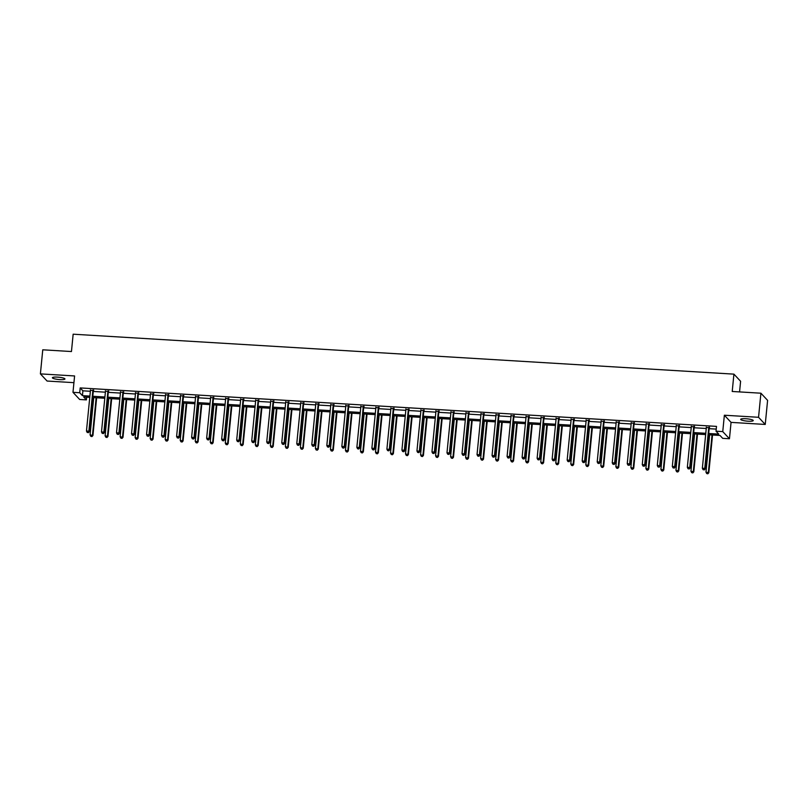 <?xml version="1.0" encoding="UTF-8"?>
<svg xmlns="http://www.w3.org/2000/svg" width="808" height="808" viewBox="0 0 808 808"><rect width="100%" height="100%" fill="white"/><g stroke="black" fill="none" stroke-linecap="round" stroke-linejoin="round"><path stroke-width="1.21" d="M59.822 379.598A6.302 1.141 -174.4 0 0 64.943 378.982A6.302 1.141 -174.4 0 0 57.509 377.124A6.302 1.141 -174.4 0 0 52.399 377.75A6.302 1.141 -174.4 0 0 59.822 379.598M748.127 421.2A6.302 1.141 -174.4 0 0 753.238 420.584A6.302 1.141 -174.4 0 0 745.814 418.726A6.302 1.141 -174.4 0 0 740.704 419.352A6.302 1.141 -174.4 0 0 748.127 421.2M86.678 397.172L86.406 399.889L79.669 399.485L72.983 392.324L79.719 392.739L82.426 395.637L89.89 396.092M739.562 391.92L740.603 381.285L733.916 374.134L73.154 334.199L71.457 351.541L42.763 349.803L40.4 373.882L47.086 381.043L73.922 382.659M733.916 374.134L732.22 391.476L760.914 393.203L767.6 400.364L765.237 424.442L758.55 417.292L724.362 415.221L722.756 431.603L729.452 438.754L722.705 438.35L719.999 435.451L708.565 434.755M724.362 415.221L731.058 422.382L765.237 424.442M731.058 422.382L729.452 438.754M760.914 393.203L758.55 417.292M708.687 433.492L718.736 434.098L716.019 431.199L716.494 426.382L80.194 387.921L82.901 390.82L90.365 391.274M93.273 391.446L105.393 392.183M108.292 392.355L120.412 393.082M123.311 393.264L135.431 393.991M138.34 394.173L150.45 394.9M153.358 395.082L165.478 395.809M168.377 395.991L180.497 396.718M183.396 396.89L195.516 397.627M198.425 397.799L210.545 398.536M213.443 398.708L225.563 399.445M228.462 399.617L240.582 400.354M243.491 400.526L255.601 401.253M258.51 401.435L270.63 402.162M273.528 402.344L285.648 403.071M288.557 403.253L300.667 403.98M303.576 404.162L315.696 404.889M318.594 405.06L330.714 405.798M333.613 405.969L345.733 406.707M348.642 406.879L360.752 407.616M363.661 407.788L375.781 408.525M378.679 408.696L390.799 409.434M393.708 409.606L405.818 410.333M408.727 410.514L420.847 411.242M423.745 411.424L435.865 412.151M438.764 412.332L450.884 413.06M453.793 413.241L465.913 413.969M468.812 414.14L480.932 414.878M483.83 415.049L495.95 415.787M498.859 415.958L510.969 416.696M513.878 416.867L525.998 417.605M528.897 417.776L541.017 418.504M543.915 418.685L556.035 419.413M558.944 419.594L571.064 420.322M573.963 420.503L586.083 421.231M588.981 421.412L601.101 422.14M604.01 422.311L616.12 423.049M619.029 423.22L631.149 423.958M634.048 424.129L646.168 424.867M649.077 425.038L661.186 425.776M664.095 425.947L676.215 426.685M679.114 426.856L691.234 427.584M694.133 427.765L706.253 428.493M709.161 428.674L716.221 429.099M709.374 427.725L706.344 427.543M694.355 426.816L691.325 426.634M679.336 425.907L676.306 425.725M664.317 425.008L661.277 424.816M649.289 424.099L646.259 423.907M634.27 423.19L631.24 423.008M619.251 422.281L616.221 422.099M604.222 421.372L601.192 421.19M589.204 420.463L586.174 420.281M574.185 419.554L571.155 419.372M559.166 418.645L556.126 418.463M544.138 417.736L541.107 417.554M529.119 416.827L526.089 416.645M514.1 415.928L511.07 415.736M499.071 415.019L496.041 414.837A0.98 0.949 -43.1 0 0 496.011 414.514L495.961 414.373M484.053 414.11L481.023 413.928A0.98 0.949 -43.1 0 0 480.982 413.605L480.942 413.464M469.034 413.201L466.004 413.019A0.98 0.949 -43.1 0 0 465.964 412.696L465.923 412.555M454.005 412.292L450.975 412.11M438.986 411.383L435.956 411.201M423.968 410.474L420.938 410.292M408.949 409.565L405.909 409.383M393.92 408.656L390.89 408.474M378.901 407.757L375.871 407.565M363.883 406.848L360.853 406.656M348.854 405.939L345.824 405.757M333.835 405.03L330.805 404.848M318.817 404.121L315.787 403.939M303.798 403.212L300.758 403.03M288.769 402.303L285.739 402.121M273.75 401.394L270.72 401.212M258.732 400.485L255.702 400.303M243.703 399.576L240.673 399.394M228.684 398.677L225.654 398.485M213.666 397.768L210.636 397.587M198.647 396.859L195.607 396.678M183.618 395.95L180.588 395.769M168.599 395.041L165.569 394.859M153.581 394.132L150.551 393.951M138.552 393.223L135.522 393.041M123.533 392.314L120.503 392.132M108.514 391.405L105.484 391.224M93.486 390.506L90.456 390.315M72.983 392.324L74.588 375.952L40.4 373.882M80.194 387.921L79.719 392.739M716.019 431.199L722.756 431.603M89.769 397.354L83.699 396.991L86.406 399.889M705.657 434.583L693.537 433.846M690.638 433.674L678.518 432.947M675.619 432.765L663.499 432.038M660.59 431.856L648.471 431.129M645.572 430.947L633.452 430.22M630.553 430.038L618.433 429.311M615.524 429.139L603.414 428.402M600.506 428.23L588.386 427.493M585.487 427.321L573.367 426.584M570.458 426.412L558.348 425.675M555.439 425.503L543.319 424.766M540.421 424.594L528.301 423.867M525.402 423.685L513.282 422.958M510.373 422.776L498.263 422.049M495.354 421.867L483.234 421.14M480.336 420.968L468.216 420.231M465.307 420.059L453.197 419.322M450.288 419.15L438.168 418.413M435.27 418.241L423.15 417.504M420.251 417.332L408.131 416.595M405.222 416.423L393.102 415.696M390.203 415.514L378.083 414.787M375.185 414.605L363.065 413.878M360.156 413.696L348.046 412.969M345.137 412.787L333.017 412.06M330.119 411.888L317.999 411.151M315.1 410.979L302.98 410.242M300.071 410.07L287.951 409.333M285.052 409.161L272.932 408.424M270.034 408.252L257.914 407.515M255.005 407.343L242.895 406.616M239.986 406.434L227.866 405.707M224.967 405.525L212.847 404.798M209.939 404.616L197.829 403.889M194.92 403.717L182.8 402.98M179.901 402.808L167.781 402.071M164.882 401.899L152.762 401.162M149.854 400.99L137.744 400.253M134.835 400.081L122.715 399.344M119.816 399.172L107.696 398.445M104.787 398.263L92.678 397.536M92.799 396.263L104.919 396.991M107.817 397.172L119.938 397.9M122.846 398.081L134.956 398.809M137.865 398.99L149.985 399.718M152.884 399.899L165.004 400.627M167.902 400.798L180.022 401.536M182.931 401.707L195.051 402.445M197.95 402.616L210.07 403.354M212.969 403.525L225.089 404.263M227.997 404.434L240.107 405.172M243.016 405.343L255.136 406.071M258.035 406.252L270.155 406.979M273.054 407.161L285.174 407.889M288.082 408.07L300.202 408.798M303.101 408.969L315.221 409.707M318.12 409.878L330.24 410.615M333.149 410.787L345.258 411.524M348.167 411.696L360.287 412.434M363.186 412.605L375.306 413.343M378.215 413.514L390.325 414.241M393.233 414.423L405.353 415.15M408.252 415.332L420.372 416.059M423.271 416.241L435.391 416.968M438.3 417.15L450.409 417.877M453.318 418.049L465.438 418.786M468.337 418.958L480.457 419.695M483.366 419.867L495.476 420.604M498.385 420.776L510.505 421.513M513.403 421.685L525.523 422.422M528.422 422.594L540.542 423.321M543.451 423.503L555.571 424.23M558.469 424.412L570.589 425.139M573.488 425.321L585.608 426.048M588.517 426.22L600.627 426.957M603.536 427.129L615.656 427.866M618.554 428.038L630.674 428.775M633.573 428.947L645.693 429.684M648.602 429.856L660.722 430.593M663.62 430.765L675.74 431.492M678.639 431.674L690.759 432.401M693.668 432.583L705.778 433.31M82.901 390.82L82.426 395.637M708.929 427.24L708.858 427.381A0.98 0.949 -43.1 0 0 708.747 427.735L704.768 468.387L702.354 468.246L706.344 427.594A0.98 0.949 -43.1 0 0 706.313 427.23L706.263 427.079M709.606 427.281L709.303 427.866A0.98 0.949 -43.1 0 0 709.202 428.22L705.212 468.872L704.768 468.387L704.051 469.741L703.091 469.69L704.051 469.741M704.233 469.933L705.212 468.872M702.354 468.246L703.091 469.69M709.626 434.825L705.97 472.114L708.828 472.741L712.535 434.997M707.667 473.609L706.707 473.549L707.848 473.801L708.384 472.256L712.04 434.967M706.707 473.549L705.97 472.114M708.828 472.741L707.848 473.801M693.9 426.331L693.83 426.473A0.98 0.949 -43.1 0 0 693.729 426.826L689.739 467.479L687.335 467.337L691.325 426.685A0.98 0.949 -43.1 0 0 691.284 426.321L691.244 426.18M694.587 426.382L694.284 426.957A0.98 0.949 -43.1 0 0 694.183 427.311L690.194 467.963L689.739 467.479L689.032 468.832L688.073 468.781L689.032 468.832M689.214 469.034L690.194 467.963M687.335 467.337L688.073 468.781M678.882 425.432L678.811 425.564A0.98 0.949 -43.1 0 0 678.71 425.917L674.72 466.57L672.317 466.428L676.296 425.776A0.98 0.949 -43.1 0 0 676.266 425.412L676.225 425.271M679.558 425.473L679.265 426.048A0.98 0.949 -43.1 0 0 679.164 426.402L675.175 467.054L674.72 466.57L674.013 467.933L673.054 467.872L674.013 467.933M674.195 468.125L675.175 467.054M672.317 466.428L673.054 467.872M694.607 433.916L690.951 471.205L693.809 471.832L697.506 434.088M692.648 472.7L691.688 472.65L692.83 472.892L693.355 471.347L697.011 434.058M691.688 472.65L690.951 471.205M693.809 471.832L692.83 472.892M679.589 433.007L675.932 470.296L678.791 470.923L682.487 433.179M677.629 471.791L676.66 471.741L677.811 471.993L678.336 470.438L681.992 433.149M676.66 471.741L675.932 470.296M678.791 470.923L677.811 471.993M663.863 424.523L663.792 424.654A0.98 0.949 -43.1 0 0 663.681 425.008L659.702 465.671L657.288 465.519L661.277 424.867A0.98 0.949 -43.1 0 0 661.247 424.503L661.197 424.362M664.54 424.564L664.247 425.139A0.98 0.949 -43.1 0 0 664.136 425.493L660.156 466.145L659.702 465.671L658.995 467.024L658.025 466.963L658.995 467.024M659.166 467.216L660.156 466.145M657.288 465.519L658.025 466.963M648.844 423.614L648.774 423.745A0.98 0.949 -43.1 0 0 648.662 424.109L644.683 464.762L642.269 464.61L646.259 423.958A0.98 0.949 -43.1 0 0 646.218 423.594L646.178 423.453M649.521 423.655L649.218 424.23A0.98 0.949 -43.1 0 0 649.117 424.584L645.127 465.246L644.683 464.762L643.966 466.115L643.006 466.054L643.966 466.115M644.148 466.307L645.127 465.246M642.269 464.61L643.006 466.054M633.815 422.705L633.745 422.847A0.98 0.949 -43.1 0 0 633.644 423.2L629.654 463.853L627.25 463.701L631.24 423.049A0.98 0.949 -43.1 0 0 631.2 422.685L631.159 422.544M634.492 422.746L634.199 423.321A0.98 0.949 -43.1 0 0 634.098 423.685L630.109 464.337L629.654 463.853L628.947 465.206L627.988 465.145L628.947 465.206M629.129 465.398L630.109 464.337M627.25 463.701L627.988 465.145M664.56 432.098L660.904 469.387L663.762 470.014L667.469 432.27M662.6 470.892L661.641 470.832L662.782 471.084L663.317 469.529L666.974 432.24M661.641 470.832L660.904 469.387M663.762 470.014L662.782 471.084M649.541 431.189L645.885 468.478L648.743 469.105L652.45 431.371M647.582 469.983L646.622 469.923L647.764 470.175L648.289 468.63L651.945 431.341M646.622 469.923L645.885 468.478M648.743 469.105L647.764 470.175M634.522 430.28L630.866 467.569L633.725 468.206L637.421 430.462M632.563 469.074L631.604 469.014L632.745 469.266L633.27 467.721L636.926 430.432M631.604 469.014L630.866 467.569M633.725 468.206L632.745 469.266M618.797 421.796L618.726 421.938A0.98 0.949 -43.1 0 0 618.625 422.291L614.635 462.944L612.232 462.792L616.211 422.14A0.98 0.949 -43.1 0 0 616.181 421.776L616.14 421.635M619.473 421.837L619.18 422.412A0.98 0.949 -43.1 0 0 619.069 422.776L615.09 463.428L614.635 462.944L613.928 464.297L612.959 464.236L613.928 464.297M614.11 464.489L615.09 463.428M612.232 462.792L612.959 464.236M619.504 429.371L615.847 466.66L618.706 467.297L622.402 429.553M617.544 468.165L616.575 468.105L617.726 468.357L618.251 466.812L621.908 429.523M616.575 468.105L615.847 466.66M618.706 467.297L617.726 468.357M603.778 420.887L603.707 421.029A0.98 0.949 -43.1 0 0 603.596 421.382L599.617 462.035L597.203 461.893L601.192 421.241A0.98 0.949 -43.1 0 0 601.162 420.867L601.112 420.726M604.455 420.928L604.152 421.513A0.98 0.949 -43.1 0 0 604.051 421.867L600.061 462.519L599.617 462.035L598.9 463.388L597.94 463.327L598.9 463.388M599.082 463.58L600.061 462.519M597.203 461.893L597.94 463.327M604.475 428.462L600.819 465.751L603.677 466.388L607.384 428.644M602.515 467.256L601.556 467.196L602.697 467.448L603.233 465.903L606.889 428.614M601.556 467.196L600.819 465.751M603.677 466.388L602.697 467.448M588.749 419.978L588.678 420.12A0.98 0.949 -43.1 0 0 588.577 420.473L584.588 461.126L582.184 460.984L586.174 420.332A0.98 0.949 -43.1 0 0 586.133 419.968L586.093 419.817M589.436 420.019L589.133 420.604A0.98 0.949 -43.1 0 0 589.032 420.958L585.043 461.61L584.588 461.126L583.881 462.479L582.922 462.418L583.881 462.479M584.063 462.671L585.043 461.61M582.184 460.984L582.922 462.418M589.456 427.563L585.8 464.853L588.658 465.479L592.355 427.735M587.497 466.347L586.537 466.287L587.679 466.539L588.204 464.994L591.86 427.705M586.537 466.287L585.8 464.853M588.658 465.479L587.679 466.539M573.731 419.069L573.66 419.211A0.98 0.949 -43.1 0 0 573.559 419.564L569.569 460.217L567.165 460.075L571.145 419.423A0.98 0.949 -43.1 0 0 571.115 419.059L571.074 418.908M574.407 419.11L574.114 419.695A0.98 0.949 -43.1 0 0 574.003 420.049L570.024 460.701L569.569 460.217L568.862 461.57L567.893 461.509L568.862 461.57M569.044 461.762L570.024 460.701M567.165 460.075L567.893 461.509M574.438 426.654L570.781 463.944L573.64 464.57L577.336 426.826M572.478 465.438L571.509 465.378L572.66 465.63L573.185 464.085L576.841 426.796M571.509 465.378L570.781 463.944M573.64 464.57L572.66 465.63M558.712 418.16L558.641 418.302A0.98 0.949 -43.1 0 0 558.53 418.655L554.551 459.308L552.137 459.166L556.126 418.514A0.98 0.949 -43.1 0 0 556.096 418.15L556.045 417.999M559.389 418.201L559.096 418.786A0.98 0.949 -43.1 0 0 558.985 419.14L554.995 459.792L554.551 459.308L553.844 460.661L552.874 460.611L553.844 460.661M554.015 460.853L554.995 459.792M552.137 459.166L552.874 460.611M559.409 425.745L555.753 463.034L558.611 463.661L562.317 425.917M557.449 464.529L556.49 464.469L557.631 464.721L558.166 463.176L561.823 425.887M556.49 464.469L555.753 463.034M558.611 463.661L557.631 464.721M543.693 417.251L543.622 417.393A0.98 0.949 -43.1 0 0 543.511 417.746L539.522 458.399L537.118 458.257L541.107 417.605A0.98 0.949 -43.1 0 0 541.067 417.241L541.027 417.1M544.37 417.302L544.067 417.877A0.98 0.949 -43.1 0 0 543.966 418.231L539.976 458.883L539.522 458.399L538.815 459.752L537.855 459.701L538.815 459.752M538.997 459.954L539.976 458.883M537.118 458.257L537.855 459.701M544.39 424.836L540.734 462.125L543.592 462.752L547.299 425.008M542.431 463.62L541.471 463.57L542.612 463.822L543.138 462.267L546.794 424.978M541.471 463.57L540.734 462.125M543.592 462.752L542.612 463.822M528.664 416.352L528.594 416.484A0.98 0.949 -43.1 0 0 528.493 416.837L524.503 457.5L522.099 457.348L526.079 416.696A0.98 0.949 -43.1 0 0 526.048 416.332L526.008 416.191M529.341 416.393L529.048 416.968A0.98 0.949 -43.1 0 0 528.947 417.322L524.958 457.974L524.503 457.5L523.796 458.853L522.837 458.793L523.796 458.853M523.978 459.045L524.958 457.974M522.099 457.348L522.837 458.793M529.371 423.927L525.715 461.216L528.573 461.843L532.27 424.099M527.412 462.711L526.452 462.661L527.594 462.913L528.119 461.358L531.775 424.069M526.452 462.661L525.715 461.216M528.573 461.843L527.594 462.913M513.646 415.443L513.575 415.575A0.98 0.949 -43.1 0 0 513.474 415.938L509.484 456.591L507.081 456.439L511.06 415.787A0.98 0.949 -43.1 0 0 511.03 415.423L510.989 415.282M514.322 415.484L514.029 416.059A0.98 0.949 -43.1 0 0 513.918 416.413L509.939 457.065L509.484 456.591L508.777 457.944L507.808 457.884L508.777 457.944M508.959 458.136L509.939 457.065M507.081 456.439L507.808 457.884M514.342 423.018L510.686 460.308L513.555 460.934L517.251 423.19M512.393 461.812L511.424 461.752L512.565 462.004L513.1 460.459L516.756 423.16M511.424 461.752L510.686 460.308M513.555 460.934L512.565 462.004M498.627 414.534L498.556 414.666A0.98 0.949 -43.1 0 0 498.445 415.029L494.466 455.682L492.052 455.53L496.041 414.878M499.304 414.575L499.001 415.15A0.98 0.949 -43.1 0 0 498.9 415.514L494.91 456.166L494.466 455.682L493.749 457.035L492.789 456.974L493.749 457.035M493.93 457.227L494.91 456.166M492.052 455.53L492.789 456.974M499.324 422.109L495.668 459.399L498.526 460.035L502.233 422.291M497.364 460.903L496.405 460.843L497.546 461.095L498.082 459.55L501.738 422.261M496.405 460.843L495.668 459.399M498.526 460.035L497.546 461.095M483.598 413.625L483.527 413.767A0.98 0.949 -43.1 0 0 483.426 414.12L479.437 454.773L477.033 454.621L481.023 413.969M484.285 413.666L483.982 414.241A0.98 0.949 -43.1 0 0 483.881 414.605L479.891 455.257L479.437 454.773L478.73 456.126L477.77 456.066L478.73 456.126M478.912 456.318L479.891 455.257M477.033 454.621L477.77 456.066M484.305 421.2L480.649 458.49L483.507 459.126L487.204 421.382M482.346 459.994L481.386 459.934L482.528 460.186L483.053 458.641L486.709 421.352M481.386 459.934L480.649 458.49M483.507 459.126L482.528 460.186M468.579 412.716L468.509 412.858A0.98 0.949 -43.1 0 0 468.408 413.211L464.418 453.864L462.014 453.722L465.994 413.06M469.256 412.757L468.963 413.343A0.98 0.949 -43.1 0 0 468.852 413.696L464.873 454.349L464.418 453.864L463.711 455.217L462.742 455.156L463.711 455.217M463.893 455.409L464.873 454.349M462.014 453.722L462.742 455.156M469.286 420.291L465.63 457.581L468.489 458.217L472.185 420.473M467.327 459.085L466.357 459.025L467.509 459.277L468.034 457.732L471.69 420.443M466.357 459.025L465.63 457.581M468.489 458.217L467.509 459.277M453.561 411.807L453.49 411.949A0.98 0.949 -43.1 0 0 453.379 412.302L449.399 452.955L446.986 452.813L450.975 412.161A0.98 0.949 -43.1 0 0 450.945 411.797L450.894 411.646M454.237 411.848L453.934 412.434A0.98 0.949 -43.1 0 0 453.833 412.787L449.844 453.44L449.399 452.955L448.682 454.308L447.723 454.248L448.682 454.308M448.864 454.5L449.844 453.44M446.986 452.813L447.723 454.248M454.258 419.382L450.601 456.682L453.46 457.308L457.166 419.564M452.298 458.176L451.339 458.116L452.48 458.368L453.015 456.823L456.671 419.534M451.339 458.116L450.601 456.682M453.46 457.308L452.48 458.368M438.532 410.898L438.461 411.04A0.98 0.949 -43.1 0 0 438.36 411.393L434.371 452.046L431.967 451.904L435.956 411.252A0.98 0.949 -43.1 0 0 435.916 410.888L435.876 410.737M439.219 410.939L438.916 411.524A0.98 0.949 -43.1 0 0 438.815 411.878L434.825 452.531L434.371 452.046L433.664 453.399L432.704 453.339L433.664 453.399M433.846 453.591L434.825 452.531M431.967 451.904L432.704 453.339M439.239 418.483L435.583 455.773L438.441 456.399L442.138 418.655M437.279 457.267L436.32 457.207L437.461 457.459L437.986 455.914L441.643 418.625M436.32 457.207L435.583 455.773M438.441 456.399L437.461 457.459M423.513 409.989L423.442 410.131A0.98 0.949 -43.1 0 0 423.341 410.484L419.352 451.137L416.948 450.995L420.928 410.343A0.98 0.949 -43.1 0 0 420.897 409.979L420.857 409.828M424.19 410.03L423.897 410.615A0.98 0.949 -43.1 0 0 423.796 410.969L419.806 451.621L419.352 451.137L418.645 452.49L417.685 452.44L418.645 452.49M418.827 452.682L419.806 451.621M416.948 450.995L417.685 452.44M424.22 417.574L420.564 454.864L423.422 455.49L427.119 417.746M422.261 456.358L421.291 456.298L422.443 456.55L422.968 455.005L426.624 417.716M421.291 456.298L420.564 454.864M423.422 455.49L422.443 456.55M408.495 409.08L408.424 409.222A0.98 0.949 -43.1 0 0 408.313 409.575L404.333 450.228L401.919 450.086L405.909 409.434A0.98 0.949 -43.1 0 0 405.879 409.07L405.828 408.929M409.171 409.121L408.878 409.707A0.98 0.949 -43.1 0 0 408.767 410.06L404.788 450.712L404.333 450.228L403.626 451.581L402.657 451.531L403.626 451.581M403.798 451.783L404.788 450.712M401.919 450.086L402.657 451.531M409.191 416.665L405.535 453.955L408.394 454.581L412.1 416.837M407.242 455.449L406.272 455.399L407.414 455.641L407.949 454.096L411.605 416.807M406.272 455.399L405.535 453.955M408.394 454.581L407.414 455.641M393.476 408.181L393.405 408.313A0.98 0.949 -43.1 0 0 393.294 408.666L389.315 449.319L386.901 449.177L390.89 408.525A0.98 0.949 -43.1 0 0 390.85 408.161L390.809 408.02M394.153 408.222L393.849 408.798A0.98 0.949 -43.1 0 0 393.749 409.151L389.759 449.804L389.315 449.319L388.598 450.682L387.638 450.622L388.598 450.682M388.779 450.874L389.759 449.804M386.901 449.177L387.638 450.622M394.173 415.756L390.517 453.046L393.375 453.672L397.082 415.928M392.213 454.54L391.254 454.49L392.395 454.742L392.92 453.187L396.576 415.898M391.254 454.49L390.517 453.046M393.375 453.672L392.395 454.742M378.447 407.272L378.376 407.404A0.98 0.949 -43.1 0 0 378.275 407.757L374.286 448.42L371.882 448.268L375.871 407.616A0.98 0.949 -43.1 0 0 375.831 407.252L375.791 407.111M379.124 407.313L378.831 407.889A0.98 0.949 -43.1 0 0 378.73 408.242L374.74 448.894L374.286 448.42L373.579 449.773L372.619 449.713L373.579 449.773M373.761 449.965L374.74 448.894M371.882 448.268L372.619 449.713M379.154 414.847L375.498 452.137L378.356 452.763L382.053 415.019M377.195 453.642L376.235 453.581L377.376 453.833L377.902 452.278L381.558 414.989M376.235 453.581L375.498 452.137M378.356 452.763L377.376 453.833M363.428 406.363L363.358 406.495A0.98 0.949 -43.1 0 0 363.257 406.858L359.267 447.511L356.863 447.359L360.843 406.707A0.98 0.949 -43.1 0 0 360.812 406.343L360.772 406.202M364.105 406.404L363.812 406.979A0.98 0.949 -43.1 0 0 363.701 407.333L359.722 447.996L359.267 447.511L358.56 448.864L357.591 448.804L358.56 448.864M358.742 449.056L359.722 447.996M356.863 447.359L357.591 448.804M364.135 413.938L360.479 451.228L363.337 451.854L367.034 414.12M362.176 452.733L361.206 452.672L362.358 452.924L362.883 451.379L366.539 414.09M361.206 452.672L360.479 451.228M363.337 451.854L362.358 452.924M348.41 405.454L348.339 405.596A0.98 0.949 -43.1 0 0 348.228 405.949L344.248 446.602L341.834 446.45L345.824 405.798A0.98 0.949 -43.1 0 0 345.794 405.434L345.743 405.293M349.086 405.495L348.783 406.071A0.98 0.949 -43.1 0 0 348.682 406.434L344.693 447.087L344.248 446.602L343.531 447.955L342.572 447.895L343.531 447.955M343.713 448.147L344.693 447.087M341.834 446.45L342.572 447.895M349.106 413.029L345.45 450.319L348.309 450.955L352.015 413.211M347.147 451.824L346.188 451.763L347.329 452.015L347.864 450.47L351.52 413.181M346.188 451.763L345.45 450.319M348.309 450.955L347.329 452.015M333.381 404.545L333.31 404.687A0.98 0.949 -43.1 0 0 333.209 405.04L329.22 445.693L326.816 445.541L330.805 404.889A0.98 0.949 -43.1 0 0 330.765 404.525L330.724 404.384M334.068 404.586L333.765 405.161A0.98 0.949 -43.1 0 0 333.664 405.525L329.674 446.178L329.22 445.693L328.513 447.046L327.553 446.986L328.513 447.046M328.694 447.238L329.674 446.178M326.816 445.541L327.553 446.986M334.088 412.12L330.432 449.41L333.29 450.046L336.986 412.302M332.128 450.914L331.169 450.854L332.31 451.106L332.835 449.561L336.492 412.272M331.169 450.854L330.432 449.41M333.29 450.046L332.31 451.106M318.362 403.636L318.291 403.778A0.98 0.949 -43.1 0 0 318.19 404.131L314.201 444.784L311.797 444.642L315.776 403.99A0.98 0.949 -43.1 0 0 315.746 403.616L315.706 403.475M319.039 403.677L318.746 404.263A0.98 0.949 -43.1 0 0 318.635 404.616L314.655 445.269L314.201 444.784L313.494 446.137L312.524 446.077L313.494 446.137M313.676 446.329L314.655 445.269M311.797 444.642L312.524 446.077M319.069 411.211L315.413 448.501L318.271 449.137L321.968 411.393M317.11 450.006L316.14 449.945L317.291 450.197L317.817 448.652L321.473 411.363M316.14 449.945L315.413 448.501M318.271 449.137L317.291 450.197M303.343 402.727L303.273 402.869A0.98 0.949 -43.1 0 0 303.162 403.222L299.182 443.875L296.768 443.733L300.758 403.081A0.98 0.949 -43.1 0 0 300.728 402.717L300.677 402.566M304.02 402.768L303.727 403.354A0.98 0.949 -43.1 0 0 303.616 403.707L299.637 444.36L299.182 443.875L298.475 445.228L297.506 445.168L298.475 445.228M298.647 445.42L299.637 444.36M296.768 443.733L297.506 445.168M304.04 410.312L300.384 447.602L303.242 448.228L306.949 410.484M302.081 449.096L301.121 449.036L302.263 449.288L302.798 447.743L306.454 410.454M301.121 449.036L300.384 447.602M303.242 448.228L302.263 449.288M288.325 401.818L288.254 401.96A0.98 0.949 -43.1 0 0 288.143 402.313L284.153 442.966L281.75 442.824L285.739 402.172A0.98 0.949 -43.1 0 0 285.699 401.808L285.658 401.657M289.001 401.859L288.698 402.445A0.98 0.949 -43.1 0 0 288.597 402.798L284.608 443.451L284.153 442.966L283.446 444.319L282.487 444.259L283.446 444.319M283.628 444.511L284.608 443.451M281.75 442.824L282.487 444.259M289.022 409.404L285.365 446.693L288.224 447.319L291.93 409.575M287.062 448.188L286.103 448.127L287.244 448.379L287.769 446.834L291.425 409.545M286.103 448.127L285.365 446.693M288.224 447.319L287.244 448.379M273.296 400.909L273.225 401.051A0.98 0.949 -43.1 0 0 273.124 401.404L269.135 442.057L266.731 441.915L270.72 401.263A0.98 0.949 -43.1 0 0 270.68 400.899L270.64 400.748M273.973 400.95L273.68 401.536A0.98 0.949 -43.1 0 0 273.579 401.889L269.589 442.542L269.135 442.057L268.428 443.41L267.468 443.36L268.428 443.41M268.609 443.602L269.589 442.542M266.731 441.915L267.468 443.36M274.003 408.495L270.347 445.784L273.205 446.41L276.902 408.666M272.044 447.279L271.084 447.218L272.225 447.47L272.75 445.925L276.407 408.636M271.084 447.218L270.347 445.784M273.205 446.41L272.225 447.47M258.277 400L258.207 400.142A0.98 0.949 -43.1 0 0 258.106 400.495L254.116 441.148L251.712 441.006L255.692 400.354A0.98 0.949 -43.1 0 0 255.661 399.99L255.621 399.849M258.954 400.051L258.661 400.627A0.98 0.949 -43.1 0 0 258.55 400.98L254.571 441.633L254.116 441.148L253.409 442.501L252.439 442.451L253.409 442.501M253.591 442.703L254.571 441.633M251.712 441.006L252.439 442.451M258.974 407.586L255.318 444.875L258.186 445.501L261.883 407.757M257.025 446.37L256.055 446.319L257.197 446.571L257.732 445.016L261.388 407.727M256.055 446.319L255.318 444.875M258.186 445.501L257.197 446.571M243.258 399.101L243.188 399.233A0.98 0.949 -43.1 0 0 243.077 399.586L239.097 440.249L236.683 440.097L240.673 399.445A0.98 0.949 -43.1 0 0 240.643 399.081L240.592 398.94M243.935 399.142L243.632 399.718A0.98 0.949 -43.1 0 0 243.531 400.071L239.542 440.724L239.097 440.249L238.38 441.602L237.421 441.542L238.38 441.602M238.562 441.794L239.542 440.724M236.683 440.097L237.421 441.542M243.955 406.676L240.299 443.966L243.157 444.592L246.864 406.848M241.996 445.461L241.037 445.41L242.178 445.663L242.713 444.107L246.369 406.818M241.037 445.41L240.299 443.966M243.157 444.592L242.178 445.663M228.23 398.192L228.159 398.324A0.98 0.949 -43.1 0 0 228.058 398.687L224.069 439.34L221.665 439.188L225.654 398.536A0.98 0.949 -43.1 0 0 225.614 398.172L225.573 398.031M228.917 398.233L228.613 398.809A0.98 0.949 -43.1 0 0 228.512 399.162L224.523 439.815L224.069 439.34L223.362 440.693L222.402 440.633L223.362 440.693M223.543 440.885L224.523 439.815M221.665 439.188L222.402 440.633M228.937 405.767L225.281 443.057L228.139 443.683L231.835 405.939M226.977 444.562L226.018 444.501L227.159 444.754L227.684 443.208L231.341 405.909M226.018 444.501L225.281 443.057M228.139 443.683L227.159 444.754M213.211 397.284L213.14 397.415A0.98 0.949 -43.1 0 0 213.039 397.778L209.05 438.431L206.646 438.279L210.625 397.627A0.98 0.949 -43.1 0 0 210.595 397.263L210.555 397.122M213.888 397.324L213.595 397.9A0.98 0.949 -43.1 0 0 213.484 398.263L209.504 438.916L209.05 438.431L208.343 439.784L207.373 439.724L208.343 439.784M208.525 439.976L209.504 438.916M206.646 438.279L207.373 439.724M213.918 404.859L210.262 442.148L213.12 442.784L216.817 405.04M211.959 443.653L210.989 443.592L212.14 443.844L212.666 442.299L216.322 405.01M210.989 443.592L210.262 442.148M213.12 442.784L212.14 443.844M198.192 396.375L198.122 396.516A0.98 0.949 -43.1 0 0 198.011 396.869L194.031 437.522L191.617 437.37L195.607 396.718A0.98 0.949 -43.1 0 0 195.576 396.354L195.526 396.213M198.869 396.415L198.576 396.991A0.98 0.949 -43.1 0 0 198.465 397.354L194.476 438.007L194.031 437.522L193.314 438.875L192.355 438.815L193.314 438.875M193.496 439.067L194.476 438.007M191.617 437.37L192.355 438.815M198.889 403.95L195.233 441.239L198.091 441.875L201.798 404.131M196.93 442.744L195.97 442.683L197.112 442.935L197.647 441.39L201.303 404.101M195.97 442.683L195.233 441.239M198.091 441.875L197.112 442.935M183.163 395.466L183.093 395.607A0.98 0.949 -43.1 0 0 182.992 395.96L179.002 436.613L176.599 436.471L180.588 395.809A0.98 0.949 -43.1 0 0 180.548 395.445L180.507 395.304M183.85 395.506L183.547 396.092A0.98 0.949 -43.1 0 0 183.446 396.445L179.457 437.098L179.002 436.613L178.295 437.966L177.336 437.906L178.295 437.966M178.477 438.158L179.457 437.098M176.599 436.471L177.336 437.906M183.871 403.041L180.214 440.33L183.073 440.966L186.779 403.222M181.911 441.835L180.952 441.774L182.093 442.026L182.618 440.481L186.274 403.192M180.952 441.774L180.214 440.33M183.073 440.966L182.093 442.026M168.145 394.556L168.074 394.698A0.98 0.949 -43.1 0 0 167.973 395.051L163.984 435.704L161.58 435.562L165.559 394.91A0.98 0.949 -43.1 0 0 165.529 394.546L165.488 394.395M168.822 394.597L168.529 395.183A0.98 0.949 -43.1 0 0 168.428 395.536L164.438 436.189L163.984 435.704L163.277 437.057L162.317 436.997L163.277 437.057M163.458 437.249L164.438 436.189M161.58 435.562L162.317 436.997M168.852 402.131L165.196 439.431L168.054 440.057L171.751 402.313M166.892 440.926L165.923 440.865L167.074 441.118L167.599 439.572L171.256 402.283M165.923 440.865L165.196 439.431M168.054 440.057L167.074 441.118M153.126 393.647L153.055 393.789A0.98 0.949 -43.1 0 0 152.954 394.142L148.965 434.795L146.561 434.654L150.541 394.001A0.98 0.949 -43.1 0 0 150.51 393.637L150.47 393.486M153.803 393.688L153.51 394.274A0.98 0.949 -43.1 0 0 153.399 394.627L149.419 435.28L148.965 434.795L148.258 436.148L147.288 436.088L148.258 436.148M148.44 436.34L149.419 435.28M146.561 434.654L147.288 436.088M153.823 401.233L150.167 438.522L153.035 439.148L156.732 401.404M151.874 440.017L150.904 439.956L152.045 440.209L152.581 438.663L156.237 401.374M150.904 439.956L150.167 438.522M153.035 439.148L152.045 440.209M138.107 392.739L138.037 392.88A0.98 0.949 -43.1 0 0 137.926 393.233L133.946 433.886L131.532 433.745L135.522 393.092A0.98 0.949 -43.1 0 0 135.481 392.728L135.441 392.577M138.784 392.779L138.481 393.365A0.98 0.949 -43.1 0 0 138.38 393.718L134.391 434.371L133.946 433.886L133.229 435.239L132.27 435.189L133.229 435.239M133.411 435.431L134.391 434.371M131.532 433.745L132.27 435.189M138.804 400.324L135.148 437.613L138.006 438.239L141.713 400.495M136.845 439.108L135.885 439.047L137.027 439.299L137.552 437.754L141.208 400.465M135.885 439.047L135.148 437.613M138.006 438.239L137.027 439.299M123.079 391.829L123.008 391.971A0.98 0.949 -43.1 0 0 122.907 392.324L118.917 432.977L116.514 432.836L120.503 392.183A0.98 0.949 -43.1 0 0 120.463 391.819L120.422 391.678M123.765 391.87L123.462 392.456A0.98 0.949 -43.1 0 0 123.361 392.809L119.372 433.462L118.917 432.977L118.21 434.33L117.251 434.28L118.21 434.33M118.392 434.532L119.372 433.462M116.514 432.836L117.251 434.28M123.786 399.415L120.129 436.704L122.988 437.33L126.684 399.586M121.826 438.199L120.867 438.148L122.008 438.391L122.533 436.845L126.189 399.556M120.867 438.148L120.129 436.704M122.988 437.33L122.008 438.391M108.06 390.931L107.989 391.062A0.98 0.949 -43.1 0 0 107.888 391.415L103.899 432.068L101.495 431.926L105.474 391.274A0.98 0.949 -43.1 0 0 105.444 390.91L105.404 390.769M108.737 390.971L108.444 391.547A0.98 0.949 -43.1 0 0 108.333 391.9L104.353 432.553L103.899 432.068L103.192 433.431L102.222 433.371L103.192 433.431M103.373 433.623L104.353 432.553M101.495 431.926L102.222 433.371M108.767 398.506L105.111 435.795L107.969 436.421L111.666 398.677M106.808 437.29L105.838 437.239L106.989 437.492L107.514 435.936L111.171 398.647M105.838 437.239L105.111 435.795M107.969 436.421L106.989 437.492M93.041 390.022L92.971 390.153A0.98 0.949 -43.1 0 0 92.859 390.506L88.88 431.169L86.466 431.017L90.456 390.365A0.98 0.949 -43.1 0 0 90.425 390.001L90.375 389.86M93.718 390.062L93.415 390.638A0.98 0.949 -43.1 0 0 93.314 390.991L89.324 431.644L88.88 431.169L88.163 432.522L87.203 432.462L88.163 432.522M88.345 432.714L89.324 431.644M86.466 431.017L87.203 432.462M93.738 397.597L90.082 434.886L92.94 435.512L96.647 397.768M91.779 436.391L90.819 436.33L91.96 436.583L92.496 435.027L96.152 397.738M90.819 436.33L90.082 434.886M92.94 435.512L91.96 436.583"/></g></svg>
